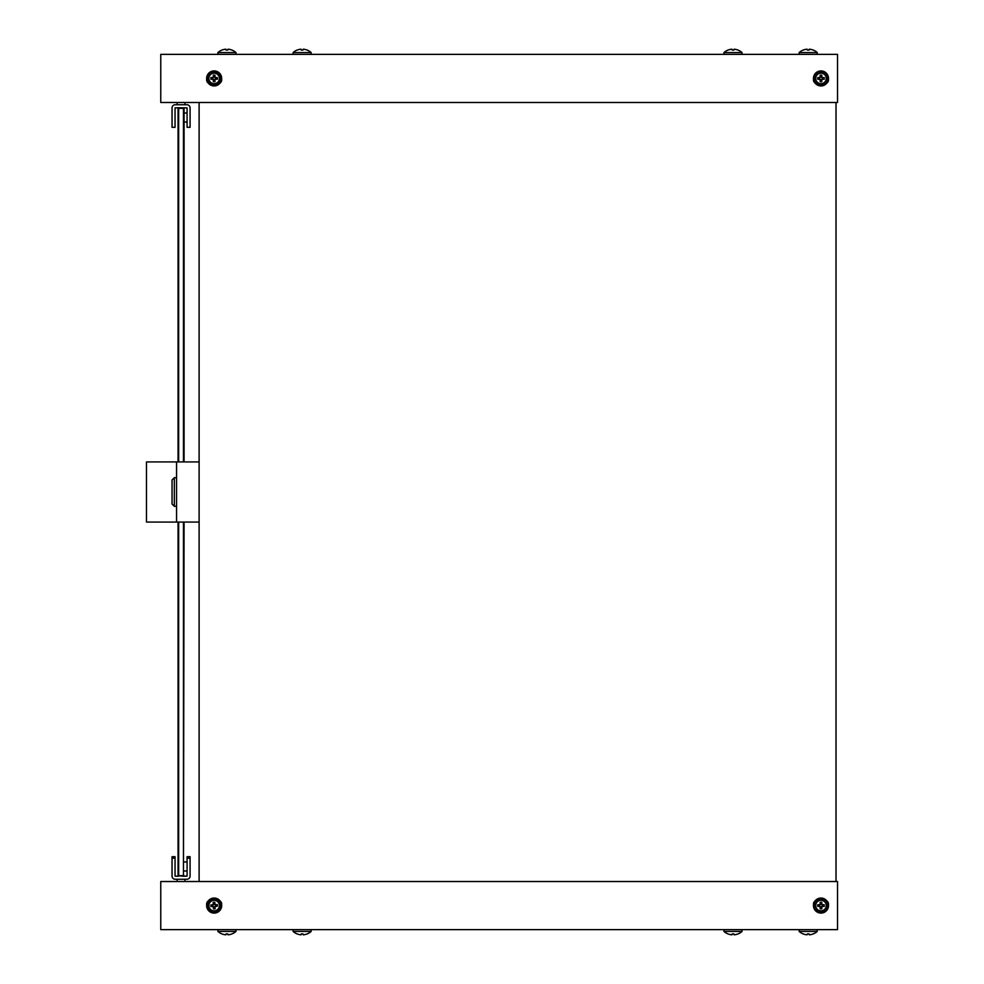 <?xml version="1.0" encoding="UTF-8"?>
<svg xmlns="http://www.w3.org/2000/svg" width="984" height="984" viewBox="0 0 984 984"><rect width="100%" height="100%" fill="white"/><g stroke="black" fill="none" stroke-linecap="round" stroke-linejoin="round"><path stroke-width="1.48" d="M813.51 79.31A3.764 3.764 0 0 0 814.961 82.939M206.689 79.31A3.764 3.764 0 0 0 208.141 82.939M837.519 54.366L160.761 54.366L160.761 102.484L837.519 102.484L837.519 54.366M827.003 82.939A3.764 3.764 0 0 0 828.454 79.31M220.17 82.939A3.764 3.764 0 0 0 221.621 79.31M836.019 102.484L836.019 881.516M199.112 881.516L199.112 102.484M813.51 904.69A3.764 3.764 0 0 1 814.961 901.061M206.689 904.69A3.764 3.764 0 0 1 208.141 901.061M160.761 929.634L837.519 929.634L837.519 881.516L160.761 881.516L160.761 929.634M827.003 901.061A3.764 3.764 0 0 1 828.454 904.69M220.17 901.061A3.764 3.764 0 0 1 221.621 904.69M225.754 934.8A13.075 8.303 -60.9 0 1 225.693 934.8A13.075 8.118 -61.4 0 1 225.668 934.8A13.272 12.755 177.9 0 0 225.668 934.8L225.668 934.8A13.272 12.755 177.9 0 1 221.941 933.927L221.953 933.927A13.53 13.53 0 0 1 217.894 931.442L235.975 931.442L235.975 929.634M225.656 934.8A13.075 8.831 -59.4 0 0 225.828 934.8A13.075 8.303 -60.9 0 1 225.828 934.8A13.075 8.991 -58.8 0 0 225.853 934.8L226.135 933.927M228.214 934.8L228.214 934.8A13.075 8.831 59.4 0 1 228.19 934.8A13.075 8.118 61.4 0 0 228.202 934.8A13.272 12.755 -177.9 0 1 228.202 934.8A13.272 12.755 -177.9 0 0 231.917 933.927L231.929 933.927A13.272 12.755 177.9 0 1 228.177 934.8A13.075 8.303 60.9 0 1 228.017 934.8A13.075 8.991 58.8 0 1 228.017 934.8L227.734 933.927A13.468 12.952 177.9 0 1 226.037 933.927L225.853 934.8M807.064 934.8A13.075 8.831 -59.4 0 1 807.003 934.8A13.075 8.303 -60.9 0 1 806.966 934.8A13.272 12.755 -177.9 0 1 803.227 933.927A13.272 12.755 177.9 0 0 806.929 934.8A13.075 8.991 -58.8 0 0 807.114 934.8L807.397 933.927A13.468 12.952 177.9 0 0 808.196 933.951M803.202 933.951L803.202 933.927A13.53 13.53 0 0 1 799.156 931.442L817.237 931.442L817.237 929.634M293.097 929.634L293.097 931.442L311.165 931.442L311.165 929.634M303.306 934.8A13.075 8.918 59.1 0 1 303.232 934.8L302.974 933.927A13.468 12.952 180 0 1 301.288 933.927L301.03 934.8A13.075 8.918 -59.1 0 1 300.858 934.8A13.272 12.755 180 0 0 300.87 934.8A13.272 12.755 180 0 1 297.143 933.927L297.143 933.927A13.53 13.53 0 0 1 293.097 931.442M302.974 933.927L303.232 934.8A13.075 8.204 61.2 0 0 303.38 934.8A13.272 12.755 180 0 0 307.119 933.927L307.119 933.927A13.53 13.53 0 0 0 311.165 931.442M301.288 933.927L301.03 934.8M226.935 933.951A13.468 12.952 -177.9 0 0 227.734 933.927M231.929 933.927L231.904 933.927A13.53 13.53 0 0 0 235.975 931.442M734.187 934.8A13.075 8.918 59.1 0 1 734.101 934.8A13.075 8.204 61.2 0 0 734.261 934.8A13.272 12.755 180 0 0 737.988 933.927L737.988 933.951A13.53 13.53 0 0 0 742.034 931.442L723.966 931.442L723.966 929.634M742.034 931.442L742.034 929.634M733.855 933.927L734.101 934.8L733.855 933.927A13.468 12.952 180 0 1 732.158 933.927L731.899 934.8A13.075 8.918 -59.1 0 1 731.739 934.8A13.272 12.755 180 0 0 731.752 934.8A13.272 12.755 180 0 1 728.025 933.927L728.025 933.927A13.53 13.53 0 0 1 723.966 931.442M732.158 933.927L731.899 934.8M809.377 934.8A13.075 8.991 58.8 0 1 809.279 934.8L809.094 933.927A13.468 12.952 -177.9 0 1 807.397 933.927M808.996 933.927L809.279 934.8A13.075 8.118 61.4 0 0 809.463 934.8A13.272 12.755 -177.9 0 0 813.19 933.927L813.19 933.927A13.53 13.53 0 0 0 817.237 931.442M809.279 934.8L809.033 933.927L809.303 934.8M228.116 49.2A13.075 8.303 119.1 0 1 228.165 49.2A13.272 12.755 2.1 0 1 231.904 50.073L231.904 50.073A13.272 12.755 -2.1 0 0 228.202 49.2L228.202 49.2A13.075 8.118 118.6 0 0 228.116 49.2A13.075 8.831 120.6 0 0 228.067 49.2A13.075 8.991 121.2 0 1 228.19 49.2M806.966 49.2A13.075 8.118 -118.6 0 0 806.929 49.2A13.272 12.755 2.1 0 1 806.929 49.2A13.272 12.755 2.1 0 0 803.227 50.073L803.227 50.073A13.272 12.755 -2.1 0 1 806.954 49.2A13.075 8.831 -120.6 0 1 806.941 49.2L806.917 49.2A13.075 8.303 -119.1 0 1 807.114 49.2L807.397 50.073A13.468 12.952 -2.1 0 1 809.094 50.073L809.315 49.2A13.075 8.991 121.2 0 0 809.279 49.2L808.996 50.073M809.279 49.2A13.075 8.303 119.1 0 1 809.303 49.2L809.033 50.073L809.315 49.2A13.075 8.831 120.6 0 1 809.475 49.2L809.438 49.2A13.075 8.303 119.1 0 0 809.377 49.2A13.075 8.118 118.6 0 1 809.463 49.2A13.272 12.755 -2.1 0 0 809.463 49.2L809.463 49.2A13.272 12.755 2.1 0 0 809.438 49.2A13.272 12.755 -2.1 0 1 813.19 50.073L813.178 50.073M300.956 49.2A13.075 8.918 -120.9 0 1 301.03 49.2A13.075 8.204 -118.8 0 0 300.87 49.2A13.272 12.755 0 0 0 297.143 50.073L297.143 50.049A13.53 13.53 0 0 0 293.097 52.558L311.165 52.558L311.165 54.366M293.097 52.558L293.097 54.366M301.288 50.073L301.03 49.2L301.288 50.073A13.468 12.952 0 0 1 302.974 50.073L303.232 49.2A13.075 8.918 120.9 0 1 303.404 49.2A13.272 12.755 0 0 0 303.38 49.2A13.272 12.755 -0 0 1 307.119 50.073L307.119 50.073A13.53 13.53 0 0 1 311.165 52.558M302.974 50.073L303.232 49.2M235.975 54.366L235.975 52.558L217.894 52.558L217.894 54.366M226.135 50.073L225.853 49.2L226.037 50.073A13.468 12.952 2.1 0 1 227.734 50.073A13.468 12.952 -2.1 0 0 226.935 50.049M225.853 49.2L226.099 50.073L225.828 49.2A13.075 8.118 -118.6 0 0 225.668 49.2A13.272 12.755 2.1 0 0 221.941 50.073L221.941 50.073A13.53 13.53 0 0 0 217.894 52.558M231.904 50.073L231.929 50.073A13.53 13.53 0 0 1 235.975 52.558M227.734 50.073L228.017 49.2M731.825 49.2A13.075 8.918 -120.9 0 1 731.899 49.2A13.075 8.204 -118.8 0 0 731.752 49.2A13.272 12.755 0 0 0 728.025 50.073L728.012 50.049A13.53 13.53 0 0 0 723.966 52.558L742.034 52.558L742.034 54.366M723.966 52.558L723.966 54.366M732.158 50.073L731.899 49.2L732.158 50.073A13.468 12.952 0 0 1 733.855 50.073L734.101 49.2A13.075 8.918 120.9 0 1 734.273 49.2A13.272 12.755 0 0 0 734.261 49.2A13.272 12.755 -0 0 1 737.988 50.073L737.988 50.073A13.53 13.53 0 0 1 742.034 52.558M733.855 50.073L734.101 49.2M813.19 50.049A13.53 13.53 0 0 1 817.237 52.558L799.156 52.558L799.156 54.366M808.196 50.049A13.468 12.952 2.1 0 0 807.397 50.073M178.657 522.073L178.657 875.649L183.467 875.649L183.467 522.073M183.467 461.927L183.467 108.351L178.657 108.351L178.657 461.927M178.657 107.748L187.083 107.896L187.083 127.305L190.084 127.305L190.084 107.896A3.161 3.161 0 0 0 186.935 104.747L175.201 104.747A3.161 3.161 0 0 0 172.04 107.896L172.04 127.305L175.054 127.305L175.054 107.896L178.657 107.748M184.07 522.073L183.467 876.252L178.055 875.649L178.055 522.073M178.055 461.927L178.055 108.351M184.07 108.351L184.07 461.927M178.055 875.649L178.657 876.252L175.054 876.104L175.054 858.208L172.04 858.208L172.04 856.695L175.054 856.695L175.054 858.208M187.083 858.208L187.083 856.695L190.084 856.695L190.084 858.208L187.083 858.208L187.083 876.104L183.467 876.252L184.07 875.649M172.04 504.029L172.04 479.971L174.303 477.707L174.303 506.293L172.04 504.029M176.554 461.927L146.481 461.927L146.481 522.073L176.554 522.073L176.554 461.927L199.112 461.927M176.554 522.073L199.112 522.073M184.98 102.484L184.98 104.747M177.157 102.484L177.157 104.747M187.083 122.041L184.07 122.041M187.083 113.012L184.07 113.012M177.157 881.516L177.157 879.253M184.98 881.516L184.98 879.253M190.084 858.208L190.084 876.104A3.161 3.161 0 0 1 186.935 879.253L175.201 879.253A3.161 3.161 0 0 1 172.04 876.104L172.04 858.208M187.083 870.988L184.07 870.988M187.083 861.959L184.07 861.959M820.976 70.909A7.515 7.515 0 0 1 828.503 78.425A7.515 7.515 0 0 1 820.976 85.94A7.515 7.515 0 0 1 813.461 78.425A7.515 7.515 0 0 1 820.976 70.909A7.515 7.515 0 0 0 813.461 78.425A7.515 7.515 0 0 0 820.976 85.94M820.459 79.544L820.09 79.901A7.257 1.267 90 0 0 820.201 81.684A6.962 1.205 0 0 0 820.976 81.697A6.962 1.205 0 0 0 821.763 81.684A7.257 1.267 -90 0 0 821.874 79.901L822.095 78.954L823.989 78.954L823.989 77.896L821.505 77.305L821.505 75.411L820.459 75.411L819.869 77.896L817.975 77.896L817.975 78.954L820.459 79.544L820.459 81.426L821.505 81.426L821.505 79.544M820.976 73.16A5.264 5.264 0 0 1 826.24 78.425A5.264 5.264 0 0 1 820.976 83.689A5.264 5.264 0 0 1 815.724 78.425A5.264 5.264 0 0 1 820.976 73.16M821.505 77.305L821.874 76.949A7.257 1.267 -90 0 0 821.763 75.165A6.962 1.205 180 0 0 820.976 75.153A6.962 1.205 180 0 0 820.201 75.165A7.257 1.267 90 0 0 820.09 76.949L820.459 77.305M821.874 76.949L822.095 77.896M822.095 78.954L822.464 79.31A7.257 1.267 0 0 0 824.248 79.2A6.962 1.205 -90 0 0 824.248 77.638A7.257 1.267 180 0 0 822.464 77.539M820.09 79.901L819.869 78.954M819.869 77.896L819.5 77.539A7.257 1.267 180 0 0 817.716 77.638A6.962 1.205 90 0 0 817.716 79.2A7.257 1.267 0 0 0 819.5 79.31M206.64 905.944A7.515 7.515 0 0 1 213.786 898.06A7.515 7.515 0 0 1 221.658 905.206A7.515 7.515 0 0 1 214.512 913.091A7.515 7.515 0 0 1 206.64 905.944A7.515 7.515 0 0 0 214.512 913.091A7.515 7.515 0 0 0 221.658 905.206M215.299 906.043L215.668 906.387A7.257 1.267 -2.8 0 0 217.452 906.202A6.962 1.205 -92.8 0 0 217.415 905.415A6.962 1.205 -92.8 0 0 217.366 904.64A7.257 1.267 177.2 0 0 215.582 904.616L214.623 904.431L214.537 902.549L213.479 902.599L213.011 905.108L211.117 905.194L211.179 906.252L213.061 906.153L213.774 908.601L214.82 908.552L215.299 906.043L217.181 905.956L217.132 904.899L215.238 904.997M208.891 905.834A5.264 5.264 0 0 1 213.897 900.323A5.264 5.264 0 0 1 219.407 905.317A5.264 5.264 0 0 1 214.414 910.84A5.264 5.264 0 0 1 208.891 905.834M213.011 905.108L212.63 904.763A7.257 1.267 177.2 0 0 210.859 904.96A6.962 1.205 87.2 0 0 210.883 905.735A6.962 1.205 87.2 0 0 210.933 906.51A7.257 1.267 -2.8 0 0 212.716 906.535L213.061 906.153M212.63 904.763L213.577 904.481M214.623 904.431L214.967 904.05A7.257 1.267 -92.8 0 0 214.77 902.279A6.962 1.205 177.2 0 0 213.208 902.353A7.257 1.267 87.2 0 0 213.196 904.136M214.967 904.05L215.582 904.616M215.668 906.387L214.733 906.67M213.676 906.719L213.331 907.1A7.257 1.267 87.2 0 0 213.528 908.872A6.962 1.205 -2.8 0 0 215.09 908.798A7.257 1.267 -92.8 0 0 215.115 907.014M213.331 907.1L212.716 906.535M820.976 898.06A7.515 7.515 0 0 1 828.503 905.575A7.515 7.515 0 0 1 820.976 913.091A7.515 7.515 0 0 1 813.461 905.575A7.515 7.515 0 0 1 820.976 898.06A7.515 7.515 0 0 0 813.461 905.575A7.515 7.515 0 0 0 820.976 913.091M820.459 906.694L820.09 907.051A7.257 1.267 90 0 0 820.201 908.835A6.962 1.205 0 0 0 820.976 908.847A6.962 1.205 0 0 0 821.763 908.835A7.257 1.267 -90 0 0 821.874 907.051L822.095 906.104L823.989 906.104L823.989 905.046L822.095 905.046L821.505 902.574L820.459 902.574L819.869 905.046L817.975 905.046L817.975 906.104L820.459 906.694L820.459 908.589L821.505 908.589L821.505 906.694M820.976 900.311A5.264 5.264 0 0 1 826.24 905.575A5.264 5.264 0 0 1 820.976 910.84A5.264 5.264 0 0 1 815.724 905.575A5.264 5.264 0 0 1 820.976 900.311M821.505 904.456L821.874 904.099A7.257 1.267 -90 0 0 821.763 902.316A6.962 1.205 180 0 0 820.976 902.303A6.962 1.205 180 0 0 820.201 902.316A7.257 1.267 90 0 0 820.09 904.099L820.459 904.456M821.874 904.099L822.095 905.046M822.095 906.104L822.464 906.461A7.257 1.267 0 0 0 824.248 906.362A6.962 1.205 -90 0 0 824.248 904.8A7.257 1.267 180 0 0 822.464 904.69M820.09 907.051L819.869 906.104M819.869 905.046L819.5 904.69A7.257 1.267 180 0 0 817.716 904.8A6.962 1.205 90 0 0 817.716 906.362A7.257 1.267 0 0 0 819.5 906.461M214.155 70.909A7.515 7.515 0 0 1 221.671 78.425A7.515 7.515 0 0 1 214.155 85.94A7.515 7.515 0 0 1 206.628 78.425A7.515 7.515 0 0 1 214.155 70.909A7.515 7.515 0 0 0 206.628 78.425A7.515 7.515 0 0 0 214.155 85.94M213.626 79.544L213.27 79.901A7.257 1.267 90 0 0 213.368 81.684A6.962 1.205 0 0 0 214.155 81.697A6.962 1.205 0 0 0 214.93 81.684A7.257 1.267 -90 0 0 215.041 79.901L215.275 78.954L217.157 78.954L217.157 77.896L214.672 77.305L214.672 75.411L213.626 75.411L213.036 77.896L211.142 77.896L211.142 78.954L213.626 79.544L213.626 81.426L214.672 81.426L214.672 79.544M214.155 73.16A5.264 5.264 0 0 1 219.42 78.425A5.264 5.264 0 0 1 214.155 83.689A5.264 5.264 0 0 1 208.891 78.425A5.264 5.264 0 0 1 214.155 73.16M214.672 77.305L215.041 76.949A7.257 1.267 -90 0 0 214.93 75.165A6.962 1.205 180 0 0 214.155 75.153A6.962 1.205 180 0 0 213.368 75.165A7.257 1.267 90 0 0 213.27 76.949L213.626 77.305M215.041 76.949L215.275 77.896M215.275 78.954L215.631 79.31A7.257 1.267 0 0 0 217.415 79.2A6.962 1.205 -90 0 0 217.415 77.638A7.257 1.267 180 0 0 215.631 77.539M213.27 79.901L213.036 78.954M213.036 77.896L212.667 77.539A7.257 1.267 180 0 0 210.896 77.638A6.962 1.205 90 0 0 210.896 79.2A7.257 1.267 0 0 0 212.667 79.31M820.976 85.19A6.765 6.765 0 0 0 827.753 78.425A6.765 6.765 0 0 0 820.976 71.66A6.765 6.765 0 0 0 814.211 78.425A6.765 6.765 0 0 0 820.976 85.19M220.908 905.243A6.765 6.765 0 0 0 213.823 898.822A6.765 6.765 0 0 0 207.39 905.907A6.765 6.765 0 0 0 214.475 912.34A6.765 6.765 0 0 0 220.908 905.243M820.976 912.34A6.765 6.765 0 0 0 827.753 905.575A6.765 6.765 0 0 0 820.976 898.81A6.765 6.765 0 0 0 814.211 905.575A6.765 6.765 0 0 0 820.976 912.34M214.155 85.19A6.765 6.765 0 0 0 220.92 78.425A6.765 6.765 0 0 0 214.155 71.66A6.765 6.765 0 0 0 207.378 78.425A6.765 6.765 0 0 0 214.155 85.19M217.894 931.442L217.894 929.634M799.156 931.442L799.156 929.634M803.202 50.049A13.53 13.53 0 0 0 799.156 52.558M817.237 52.558L817.237 54.366M176.554 506.293L174.303 506.293M176.554 477.707L174.303 477.707"/></g></svg>
